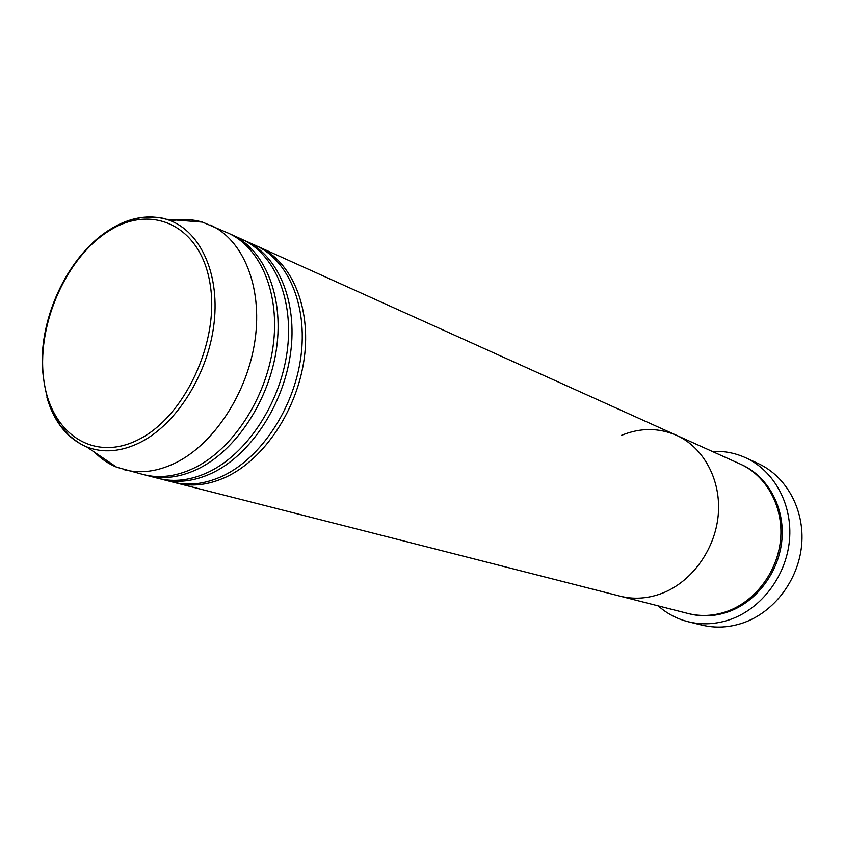 <?xml version="1.0" encoding="UTF-8"?>
<svg xmlns="http://www.w3.org/2000/svg" width="844" height="844" viewBox="0 0 844 844"><rect width="100%" height="100%" fill="white"/><g stroke="black" fill="none" stroke-linecap="round" stroke-linejoin="round"><path stroke-width="1.27" d="M688.335 621.785L701.723 625.066C715.343 628.358 729.132 627.63 743.089 622.914C774.053 612.269 798.54 579.997 801.652 544.918C804.828 509.829 786.481 476.491 758.26 463.567L745.737 457.796C774.243 470.836 792.748 504.638 789.478 540.265C786.281 575.882 761.457 608.693 730.144 619.538C716.029 624.349 702.092 625.098 688.335 621.785C677.004 618.926 666.96 613.63 658.204 605.876M621.479 435.356C640.174 427.644 658.489 427.613 676.424 435.261L740.293 464.073C766.426 475.763 783.475 506.516 780.626 539.01C777.841 571.494 755.306 601.519 726.747 611.51C713.655 616.004 700.742 616.658 687.997 613.482L620.097 596.159C633.433 599.493 647.01 598.702 660.81 593.775C647.01 598.702 633.433 599.493 620.097 596.159L174.676 482.546M676.424 435.261C703.78 447.489 721.483 480.352 718.202 515.336C714.984 550.32 690.941 582.835 660.81 593.775C690.941 582.835 714.984 550.32 718.202 515.336C721.483 480.352 703.78 447.489 676.424 435.261L259.066 247.018C291.644 261.482 311.214 307.111 304.23 358.362C297.352 409.593 264.446 459.031 226.403 476.892C208.985 484.952 192.337 486.999 176.459 483.032M712.262 451.424C723.941 450.833 735.103 452.954 745.737 457.796M243.737 240.139L255.69 245.498C288.289 259.963 307.86 305.697 300.844 357.086C293.934 408.443 260.965 458.018 222.869 475.942C205.43 484.023 188.771 486.091 172.872 482.114L160.181 478.854M257.367 246.29L259.066 247.018M229.821 233.862L242.028 239.337C274.722 253.833 294.271 299.958 287.108 351.874C280.05 403.759 246.817 453.914 208.542 472.081C191.018 480.289 174.286 482.399 158.345 478.411L145.39 475.077M245.477 240.888C278.14 255.384 297.7 301.403 290.568 353.182C283.552 404.941 250.383 454.948 212.15 473.051C194.647 481.228 177.936 483.327 162.006 479.339M170.899 220.864C181.829 218.754 192.358 219.166 202.465 222.109L228.08 233.049C260.849 247.577 280.387 294.092 273.066 346.546C265.86 398.98 232.364 449.725 193.898 468.146C176.29 476.459 159.495 478.622 143.522 474.623L116.672 467.207C108.538 463.873 101.259 458.946 94.823 452.426M231.594 234.632C264.341 249.159 283.879 295.569 276.61 347.897C269.436 400.183 236.003 450.78 197.591 469.137C180.004 477.419 163.219 479.571 147.257 475.583M210.219 224.989C243.093 239.559 262.6 286.58 255.088 339.731C247.682 392.85 213.848 444.355 175.151 463.103C157.438 471.564 140.568 473.79 124.532 469.791M740.969 464.379C767.312 475.794 784.667 506.505 781.977 539.094C779.35 571.673 756.783 601.877 728.129 611.879C714.794 616.458 701.659 617.048 688.715 613.651M110.395 230.032C67.372 255.721 37.21 322.376 43.424 376.804C49.005 431.516 92.038 463.208 138.237 439.724C184.551 417.115 219.735 341.841 210.167 284.428C201.283 226.656 153.249 203.562 110.395 230.032M111.535 228.471C130.292 217.372 148.544 214.302 166.3 219.261C198.825 228.777 219.82 271.462 214.165 322.366C208.658 373.227 176.818 424.194 140.03 442.53C120.903 451.867 103.095 453.312 86.626 446.877C67.351 438.542 54.132 422.116 46.958 397.587M202.465 222.109L166.3 219.261C163.599 217.889 156.995 217.214 146.497 217.225C135.863 217.625 123.836 221.613 110.437 229.199C72.289 252.367 43.54 307.153 42.2 357.962C42 371.434 44.162 386.436 48.699 402.978L59.819 424.764L68.702 435.019C79.009 443.627 81.889 444.704 86.626 446.877L116.672 467.207"/></g></svg>
